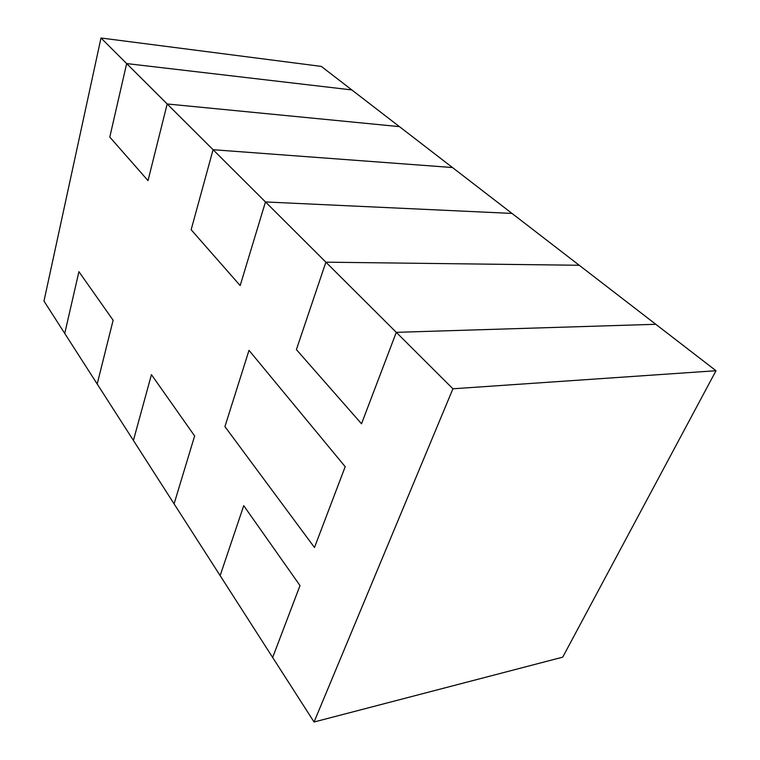 <?xml version="1.0" encoding="UTF-8"?>
<svg xmlns="http://www.w3.org/2000/svg" width="760" height="760" viewBox="0 0 760 760"><rect width="100%" height="100%" fill="white"/><g stroke="black" fill="none" stroke-linecap="round" stroke-linejoin="round"><path stroke-width="1.14" d="M345.202 466.697L314.478 547.494L224.922 426.597L249.005 350.341L345.202 466.697L249.005 350.341L224.922 426.597L314.478 547.494L345.202 466.697M452.922 388.787L716.015 370.728L579.244 265.269L325.888 262.172L265.477 201.951L240.169 285.57L191.149 229.738L213.075 149.71L167.181 103.968L148.019 180.623L109.791 137.085L126.654 63.574L100.995 38L43.985 301.084L64.752 333.45L78.916 271.681L64.752 333.45L97.194 384.009L113.126 320.245L78.916 271.681L113.126 320.245L97.194 384.009L133.409 440.448L151.439 374.642L133.409 440.448L174.088 503.861L194.636 435.974L151.439 374.642L194.636 435.974L174.088 503.861L220.134 575.614L243.732 505.675L220.134 575.614L272.659 657.476L300 585.57L243.732 505.675L300 585.57L272.659 657.476L314.06 722L452.922 388.787L396.292 332.338L655.794 324.292L396.292 332.338L361.522 423.776L296.39 349.6L325.888 262.172L579.244 265.269L321.309 66.405L100.995 38M265.477 201.951L512.003 213.427L265.477 201.951L213.075 149.71L452.476 167.532L213.075 149.71L191.149 229.738L240.169 285.57L265.477 201.951M314.06 722L562.723 657.153L716.015 370.728M167.181 103.968L399.418 126.625L167.181 103.968L126.654 63.574L351.813 89.927L126.654 63.574L109.791 137.085L148.019 180.623L167.181 103.968M361.522 423.776L396.292 332.338L325.888 262.172L296.39 349.6L361.522 423.776"/></g></svg>
